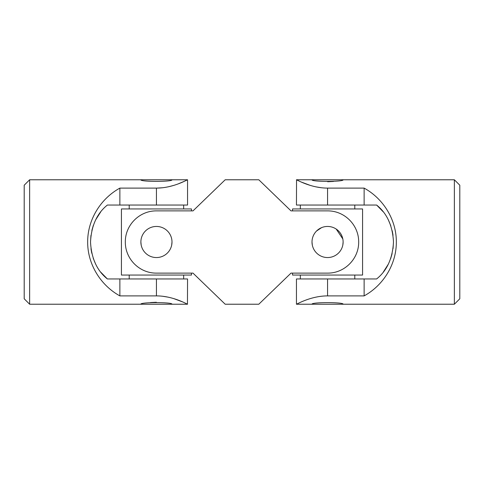 <?xml version="1.0" encoding="UTF-8"?>
<svg xmlns="http://www.w3.org/2000/svg" width="484" height="484" viewBox="0 0 484 484"><rect width="100%" height="100%" fill="white"/><g stroke="black" fill="none" stroke-linecap="round" stroke-linejoin="round"><path stroke-width="0.73" d="M185.13 180.949L187.55 179.77L171.995 179.77C172.969 181.911 139.894 181.911 140.88 179.77L29.645 179.77L29.645 304.23L140.88 304.23C139.912 302.089 172.945 302.089 171.995 304.23L140.88 304.23M119.875 188.107C100.242 198.9 87.531 220.178 87.671 242C87.531 263.822 100.242 285.1 119.875 295.893L156.435 295.893C173.363 295.887 187.707 304.551 187.55 304.23C187.707 304.563 173.417 295.893 156.435 295.893L156.435 278.947L107.375 278.947C97.018 270.683 91.403 258.396 90.52 242.079C91.343 225.726 96.963 213.383 107.375 205.053L119.875 205.053L119.875 188.107L156.435 188.107C173.363 188.113 187.707 179.449 187.55 179.77C187.707 179.437 173.417 188.107 156.435 188.107L156.435 205.053L187.55 205.053L187.55 179.77M156.731 188.107L162.642 187.75M168.444 186.788L173.859 185.36M178.469 183.775L185.021 180.998M156.435 278.947L187.55 278.947L187.459 304.182M186.933 303.922L185.197 303.087M182.625 301.919L173.696 298.586M168.426 297.206L162.37 296.214M156.362 302.252L150.482 302.548M29.645 179.77L24.2 185.215L24.2 298.785L29.645 304.23M100.757 211.823L95.693 219.815M93.327 225.417L91.863 230.432M90.95 235.412L90.52 241.952M90.968 248.722L91.778 253.223M93.212 258.256L95.626 264.052M100.757 272.177L107.375 278.947M119.875 205.053L156.435 205.053M119.875 295.893L119.875 278.947M171.995 179.77L140.88 179.77M191.44 208.943L121.43 208.943L121.43 275.057L191.44 275.057L191.44 273.115L192.995 273.115L225.199 304.23L258.801 304.23L291.005 273.115L327.565 273.115C344.493 273.303 358.838 258.952 358.68 242.048C358.838 225.03 344.548 210.721 327.565 210.885L291.005 210.885L258.801 179.77L225.199 179.77L192.995 210.885L191.44 210.885L191.44 208.943M192.995 273.115L156.435 273.115C139.452 273.279 125.162 258.97 125.32 241.952C125.162 225.048 139.507 210.697 156.435 210.885L192.995 210.885M342.817 238.945L336.217 229.071M321.6 227.631L316.566 230.995M342.823 245.037L343.12 242A15.555 15.555 0 0 1 327.565 257.555A15.555 15.555 0 0 1 312.005 242L312.307 245.037M171.693 245.037L171.995 242A15.555 15.555 0 0 1 156.435 257.555A15.555 15.555 0 0 1 140.88 242L141.177 245.037M291.005 273.115L292.56 273.115L292.56 275.057L362.57 275.057L362.57 208.943L292.56 208.943L292.56 210.885L291.005 210.885M140.88 242A15.555 15.555 0 0 1 156.435 226.445A15.555 15.555 0 0 1 171.995 242M312.005 242A15.555 15.555 0 0 1 327.565 226.445A15.555 15.555 0 0 1 343.12 242M298.816 303.081L296.45 304.23L312.005 304.23C311.031 302.089 344.106 302.089 343.12 304.23L454.355 304.23L454.355 179.77L343.12 179.77C344.088 181.911 311.055 181.911 312.005 179.77L343.12 179.77M364.125 295.893C383.758 285.1 396.469 263.822 396.329 242C396.469 220.178 383.758 198.9 364.125 188.107L327.565 188.107C310.637 188.113 296.293 179.449 296.45 179.77C296.293 179.437 310.583 188.107 327.565 188.107L327.565 205.053L376.625 205.053C386.982 213.317 392.597 225.604 393.48 241.921C392.657 258.274 387.037 270.616 376.625 278.947L364.125 278.947L364.125 295.893L327.565 295.893C310.637 295.887 296.293 304.551 296.45 304.23C296.293 304.563 310.583 295.893 327.565 295.893L327.565 278.947L296.45 278.947L296.45 304.23M327.565 205.053L296.45 205.053L296.541 179.818M297.067 180.078L298.803 180.913M301.375 182.081L310.304 185.414M315.574 186.794L321.63 187.786M327.638 181.748L333.518 181.452M454.355 304.23L459.8 298.785L459.8 185.215L454.355 179.77M383.243 272.177L388.307 264.185M390.673 258.583L392.137 253.568M393.05 248.588L393.48 242.048M393.032 235.278L392.221 230.777M390.788 225.744L388.374 219.948M383.243 211.823L376.625 205.053M364.125 278.947L327.565 278.947M364.125 188.107L364.125 205.053M312.005 304.23L343.12 304.23M187.55 304.23L171.995 304.23M183.66 278.947L183.66 275.057M129.21 278.947L129.21 275.057M183.66 208.943L183.66 205.053M129.21 208.943L129.21 205.053M354.79 278.947L354.79 275.057M300.34 278.947L300.34 275.057M354.79 208.943L354.79 205.053M300.34 208.943L300.34 205.053M296.45 179.77L312.005 179.77"/></g></svg>

